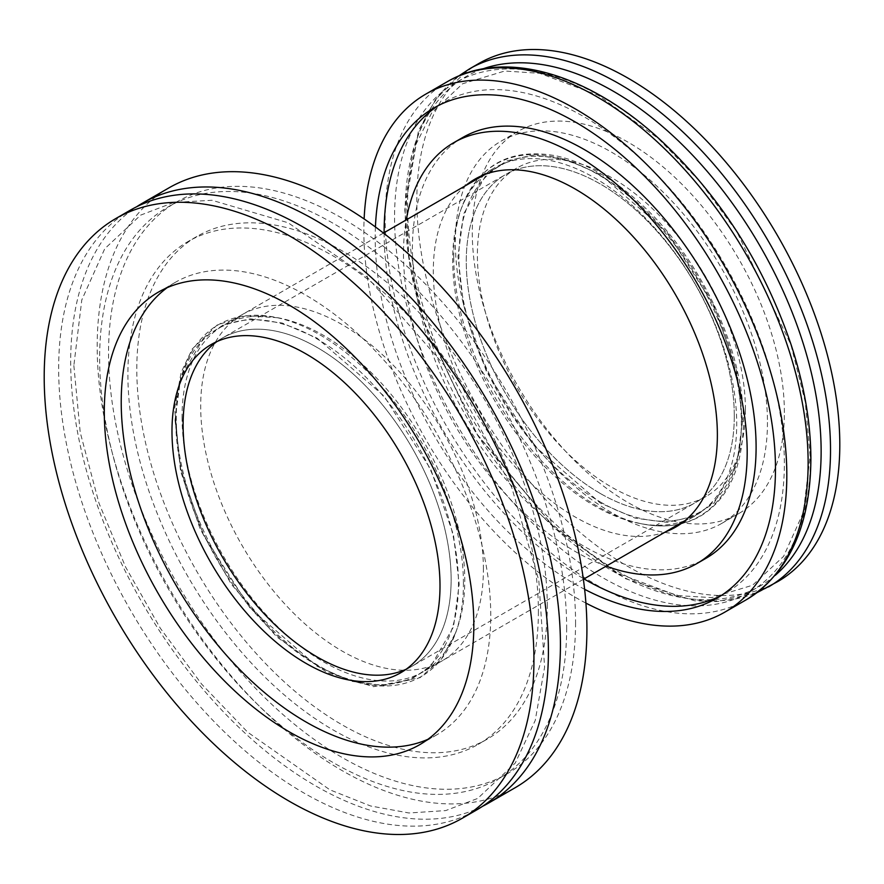 <?xml version="1.0" encoding="UTF-8"?>
<svg xmlns="http://www.w3.org/2000/svg" width="884" height="884" viewBox="0 0 884 884"><rect width="100%" height="100%" fill="white"/><g stroke="black" fill="none" stroke-linecap="round" stroke-linejoin="round"><path stroke-width="0.66" stroke-dasharray="4.42 3.31" d="M600.269 501.935A199.906 115.417 -120 0 0 700.227 511.836A199.906 115.417 -120 0 0 700.227 281.002A199.906 115.417 -120 0 0 500.322 165.584A199.906 115.417 -120 0 0 469.68 325.776A199.906 115.417 -120 0 0 600.269 501.935M317.113 665.42A199.906 115.417 60 0 1 186.524 489.261A199.906 115.417 60 0 1 217.166 329.069A199.906 115.417 60 0 1 417.071 444.486A199.906 115.417 60 0 1 417.071 675.321A199.906 115.417 60 0 1 317.113 665.42M600.269 493.46A189.519 109.417 60 0 1 476.465 326.45A189.519 109.417 60 0 1 505.515 174.59A189.519 109.417 60 0 1 695.034 284.007A189.519 109.417 60 0 1 695.034 502.841A189.519 109.417 60 0 1 600.269 493.46M216.956 341.567A189.519 109.417 60 0 1 222.359 338.064A189.519 109.417 60 0 1 411.878 447.481A189.519 109.417 60 0 1 411.878 666.326A189.519 109.417 60 0 1 406.143 669.254A189.519 109.417 -120 0 0 411.878 666.326A189.519 109.417 -120 0 0 411.878 447.481A189.519 109.417 -120 0 0 222.359 338.064A189.519 109.417 -120 0 0 216.956 341.567M427.9 739.322A261.299 150.866 -120 0 0 436.63 734.913A261.299 150.866 -120 0 0 436.641 433.193A261.299 150.866 -120 0 0 175.341 282.327A261.299 150.866 -120 0 0 167.153 287.687M130.39 210.127A346.296 199.939 -120 0 0 58.664 368.661A346.296 199.939 -120 0 0 209.828 717.156A346.296 199.939 -120 0 0 476.686 809.932M482.587 806.285A346.296 199.939 60 0 1 217.939 706.04A346.296 199.939 60 0 1 70.687 361.722A346.296 199.939 60 0 1 136.501 206.845M168.899 187.894A346.296 199.939 -120 0 0 97.185 346.429A346.296 199.939 -120 0 0 248.338 694.923A346.296 199.939 -120 0 0 515.195 787.699M575.561 622.623A330.24 190.668 60 0 1 507.173 773.798A330.24 190.668 60 0 1 176.933 583.131A330.24 190.668 60 0 1 176.933 201.806A330.24 190.668 60 0 1 431.414 290.272A330.24 190.668 60 0 1 575.561 622.623M566.655 627.762A330.24 190.668 60 0 1 498.267 778.937A330.24 190.668 60 0 1 168.026 588.269A330.24 190.668 60 0 1 168.026 206.944A330.24 190.668 60 0 1 422.508 295.422A330.24 190.668 60 0 1 566.655 627.762M182.049 416.95A199.906 115.417 -120 0 0 269.311 618.137A199.906 115.417 -120 0 0 423.359 671.685A199.906 115.417 -120 0 0 457.238 628.369A199.906 115.417 -120 0 0 464.763 580.18A199.906 115.417 -120 0 0 277.907 317.754A199.906 115.417 -120 0 0 223.453 325.434A199.906 115.417 -120 0 0 182.049 416.95M538.389 611.441A290.261 167.584 60 0 1 478.277 744.317A290.261 167.584 60 0 1 188.016 576.733A290.261 167.584 60 0 1 188.016 241.564A290.261 167.584 60 0 1 411.69 319.334A290.261 167.584 60 0 1 538.389 611.441M483.404 569.406A199.906 115.417 -120 0 0 396.142 368.23A199.906 115.417 -120 0 0 242.094 314.671A199.906 115.417 -120 0 0 242.094 545.505A199.906 115.417 -120 0 0 442 660.923A199.906 115.417 -120 0 0 483.404 569.406M547.295 606.291A290.261 167.584 -120 0 0 420.596 314.185A290.261 167.584 -120 0 0 196.922 236.426A290.261 167.584 -120 0 0 196.922 571.594A290.261 167.584 -120 0 0 487.172 739.168A290.261 167.584 -120 0 0 547.295 606.291M784.373 412.618A220.691 127.418 -120 0 0 688.039 190.524A220.691 127.418 -120 0 0 517.98 131.407A220.691 127.418 -120 0 0 517.98 386.231A220.691 127.418 -120 0 0 738.659 513.637A220.691 127.418 -120 0 0 784.373 412.618M777.854 581.528A299.079 172.667 60 0 1 478.785 408.861A299.079 172.667 60 0 1 478.785 63.515M767.456 422.386A220.691 127.418 60 0 1 721.742 523.405A220.691 127.418 60 0 1 501.062 395.999A220.691 127.418 60 0 1 501.062 141.164A220.691 127.418 60 0 1 671.122 200.292A220.691 127.418 60 0 1 767.456 422.386M745.411 409.657A189.519 109.417 -120 0 0 662.691 218.934A189.519 109.417 -120 0 0 516.643 168.159A189.519 109.417 -120 0 0 516.643 386.993A189.519 109.417 -120 0 0 706.161 496.421A189.519 109.417 -120 0 0 745.411 409.657M734.284 416.088A189.519 109.417 60 0 1 695.034 502.841A189.519 109.417 60 0 1 505.515 393.424A189.519 109.417 60 0 1 505.515 174.59A189.519 109.417 60 0 1 651.563 225.365A189.519 109.417 60 0 1 734.284 416.088M585.915 603.109A299.079 172.667 60 0 1 364.131 218.945M485.062 174.391A200.856 115.959 60 0 1 494.278 167.993A200.856 115.959 60 0 1 649.055 221.796A200.856 115.959 60 0 1 736.726 423.933A200.856 115.959 60 0 1 695.122 515.88A200.856 115.959 60 0 1 684.978 520.654M684.923 520.676A200.856 115.959 60 0 1 640.414 523.593A200.856 115.959 60 0 1 452.674 259.94A200.856 115.959 60 0 1 460.233 211.508A200.856 115.959 60 0 1 485.018 174.424M375.435 226.967A283.024 163.396 -120 0 0 375.214 237.564A283.024 163.396 -120 0 0 584.633 589.308M665.564 531.848A200.856 115.959 60 0 1 514.698 466.387A200.856 115.959 60 0 1 433.315 271.112A200.856 115.959 60 0 1 465.658 185.596M384.12 232.68A283.024 163.396 -120 0 0 584.026 578.932M721.234 595.518A283.024 163.396 -120 0 0 725.753 593.065A283.024 163.396 -120 0 0 725.753 266.272A283.024 163.396 -120 0 0 442.74 102.864A283.024 163.396 -120 0 0 438.353 105.561M606.181 566.136A243.034 140.313 60 0 1 403.491 253.885A243.034 140.313 60 0 1 406.275 219.884M462.73 137.495A243.034 140.313 -120 0 0 412.397 248.747A243.034 140.313 -120 0 0 518.477 493.327A243.034 140.313 -120 0 0 705.764 558.445M175.043 420.165L180.723 469.382L203.464 535.008L250.26 608.347L317.113 666.249L352.086 681.387L383.976 685.542L410.53 679.73L430.773 666.249L453.503 626.866L459.194 584.214L453.503 535.008L430.773 469.382L383.976 396.043L317.113 338.141L282.151 323.003L250.26 318.848L223.696 324.66L203.464 338.141L180.723 377.512L175.043 420.165M463.426 583.517A203.055 117.229 -120 0 0 273.631 316.969A203.055 117.229 -120 0 0 176.259 417.723A203.055 117.229 -120 0 0 296.427 650.679A203.055 117.229 -120 0 0 455.79 632.458A203.055 117.229 -120 0 0 463.426 583.517M768.572 586.888A299.079 172.667 60 0 1 538.113 506.764A299.079 172.667 60 0 1 407.557 205.784A299.079 172.667 60 0 1 469.503 68.875M775.213 575.351A294.118 169.805 60 0 1 544.058 517.88A294.118 169.805 60 0 1 405.192 211.199A294.118 169.805 60 0 1 482.819 68.897M810.495 457.481A294.118 169.805 -120 0 0 498.543 69.405A294.118 169.805 -120 0 0 498.543 485.349A294.118 169.805 -120 0 0 810.495 457.481M742.571 420.872L736.88 463.592L714.106 503.018L693.841 516.521L667.232 522.356L635.298 518.19L600.269 503.018L533.317 445.028L486.443 371.578L463.669 305.853L457.978 256.559L463.669 213.84L486.443 174.402L506.709 160.899L533.317 155.076L565.252 159.242L600.269 174.402L667.232 232.393L714.106 305.853L736.88 371.578L742.571 420.872M746.184 599.816A299.079 172.667 60 0 1 447.094 427.116A299.079 172.667 60 0 1 447.149 81.781M453.746 257.266A203.375 117.417 60 0 1 461.393 208.248A203.375 117.417 60 0 1 620.999 189.994A203.375 117.417 60 0 1 741.356 423.314A203.375 117.417 60 0 1 643.839 524.223A203.375 117.417 60 0 1 453.746 257.266M500.322 165.584L485.117 174.369M383.479 233.044L217.166 329.069M700.227 511.836L685.023 520.621M583.385 579.296L417.071 675.321M516.643 168.159L211.232 344.495M706.161 496.421L400.75 672.746M419.712 744.682L436.63 734.913M158.424 292.096L175.341 282.327M73.858 365.556L80.223 432.42L99.03 503.339L125.672 567.163L160.369 628.314L201.64 684.117L247.653 732.173L329.865 789.81L370.495 805.954L409.016 812.993L445.724 810.573L477.714 798.429L515.206 763.124L535.207 720.504L544.599 667.21L538.831 580.479L511.516 486.741L450.044 371.844L367.313 277.245L288.173 222.779L211.983 200.27L173.761 202.469L140.6 215.143L104.743 248.758L81.792 299.941L73.858 365.556M277.907 317.754L246.05 315.732L217.254 324.936L192.248 348.948L181.121 372.495L174.612 408.474L180.48 470.796L200.138 528.919L231.398 584.346L276.604 636.8L327.058 672.481L373.545 686.68L420.044 677.674L441.293 659.309L455.779 632.48L457.238 628.369M176.933 201.806L168.026 206.944M507.173 773.798L498.267 778.937M242.094 314.671L223.453 325.434M442 660.923L423.359 671.685M196.922 236.426L188.016 241.564M487.172 739.168L478.277 744.317M517.98 131.407L501.062 141.164M738.659 513.637L721.742 523.405M458.697 76.024L435.436 99.737L418.486 130.688L404.795 209.641L409.789 265.266L424.508 323.754L477.78 435.536L555.318 528.776L625.563 578.689L694.725 600.822L717.819 601.529L756.98 592.667M810.142 456.078L805.28 402.054L790.904 344.738L736.88 231.796L699.763 181.408L658.193 138.379L598.369 95.361L539.704 73.306L504.665 71.029L462.586 83.77L431.624 112.997L416.055 144.202L406.187 194.37L408.695 255.741L424.254 322.34L476.962 434L554.025 527.173L616.181 572.699L677.177 595.606L711.874 597.595L752.549 585.241L783.611 556.345L803.313 512.477L810.142 456.078M460.233 211.508L461.404 208.226C478.31 165.065 509.836 147.595 555.97 155.816C583.341 161.816 610.734 177.032 638.149 201.442C701.708 257.089 747.842 357.832 743.09 430.895C740.726 471.78 726.504 500.2 700.459 516.145C684.161 525.439 665.287 528.124 643.839 524.223L640.414 523.593M675.763 527.052L695.122 515.88M474.918 179.165L494.278 167.993M716.847 598.214L725.753 593.065M433.834 108.003L442.74 102.864"/><path stroke-width="1.33" d="M317.113 656.934A189.519 109.417 60 0 1 194.867 495.007A189.519 109.417 60 0 1 216.956 341.567A189.519 109.417 -120 0 0 183.11 424.828A189.519 109.417 -120 0 0 262.216 611.662A189.519 109.417 -120 0 0 406.143 669.254A189.519 109.417 60 0 1 317.113 656.934M104.301 411.712A261.299 150.866 60 0 1 158.424 292.096A261.299 150.866 60 0 1 419.712 442.961A261.299 150.866 60 0 1 419.712 744.682A261.299 150.866 60 0 1 218.359 674.669A261.299 150.866 60 0 1 104.301 411.712M44.2 377.015A346.296 199.939 -120 0 0 195.364 725.51A346.296 199.939 -120 0 0 462.21 818.286A346.296 199.939 -120 0 0 462.221 418.419A346.296 199.939 -120 0 0 115.926 218.481A346.296 199.939 -120 0 0 44.2 377.015M167.153 287.687A261.299 150.866 -120 0 0 121.219 401.944A261.299 150.866 -120 0 0 229.785 658.989A261.299 150.866 -120 0 0 427.9 739.322M462.21 818.286L476.686 809.932A346.296 199.939 -120 0 0 476.686 410.066A346.296 199.939 -120 0 0 130.39 210.127L115.926 218.481M171.982 431.248A189.519 109.417 60 0 1 211.232 344.495A189.519 109.417 60 0 1 400.75 453.912A189.519 109.417 60 0 1 400.75 672.746A189.519 109.417 60 0 1 254.702 621.971A189.519 109.417 60 0 1 171.982 431.248M136.501 206.845A346.296 199.939 60 0 1 142.412 203.187A346.296 199.939 60 0 1 488.708 403.126A346.296 199.939 60 0 1 488.708 802.992A346.296 199.939 60 0 1 482.587 806.285M488.708 802.992L515.195 787.699A346.296 199.939 -120 0 0 515.195 387.833A346.296 199.939 -120 0 0 168.899 187.894L142.412 203.187M768.572 586.888A299.079 172.667 60 0 0 830.518 449.978A299.079 172.667 60 0 0 699.962 148.998A299.079 172.667 60 0 0 469.503 68.875L478.785 63.515A299.079 172.667 60 0 1 709.255 143.639A299.079 172.667 60 0 1 839.8 444.619A299.079 172.667 60 0 1 777.854 581.528L756.98 592.667M364.131 218.945A299.079 172.667 60 0 1 425.801 94.102A299.079 172.667 60 0 1 656.271 174.225A299.079 172.667 60 0 1 786.815 475.205A299.079 172.667 60 0 1 724.88 612.115A299.079 172.667 60 0 1 585.915 603.109M584.633 589.308A283.024 163.396 -120 0 0 716.847 598.214A283.024 163.396 -120 0 0 716.858 271.41A283.024 163.396 -120 0 0 433.834 108.003A283.024 163.396 -120 0 0 375.435 226.967M465.658 185.596A200.856 115.959 60 0 1 474.918 179.165A200.856 115.959 60 0 1 675.774 295.123A200.856 115.959 60 0 1 675.763 527.052A200.856 115.959 60 0 1 665.564 531.848M438.353 105.561A283.024 163.396 -120 0 0 384.12 232.426A283.024 163.396 -120 0 0 384.12 232.68M584.026 578.932A283.024 163.396 -120 0 0 721.234 595.518M406.275 219.884A243.034 140.313 60 0 1 453.823 142.633A243.034 140.313 60 0 1 696.857 282.946A243.034 140.313 60 0 1 696.857 563.583A243.034 140.313 60 0 1 606.181 566.136M696.857 563.583L705.764 558.445A243.034 140.313 -120 0 0 705.764 277.808A243.034 140.313 -120 0 0 462.73 137.495L453.823 142.633M482.819 68.897A294.118 169.805 60 0 1 703.001 166.568A294.118 169.805 60 0 1 821.137 451.348A294.118 169.805 60 0 1 775.213 575.351M447.149 81.781A299.079 172.667 60 0 1 677.597 161.949A299.079 172.667 60 0 1 808.131 462.907A299.079 172.667 60 0 1 746.184 599.816C788.804 573.186 810.374 526.267 810.893 459.05C810.794 422.928 804.23 384.883 791.18 344.926C763.732 264.261 720.117 195.928 660.359 139.915C588.225 73.14 503.747 48.322 447.116 81.803L425.801 94.102M485.117 174.369L383.479 233.044M685.023 520.621L583.385 579.296M469.503 68.875L458.697 76.024M746.184 599.816L724.88 612.115"/></g></svg>
